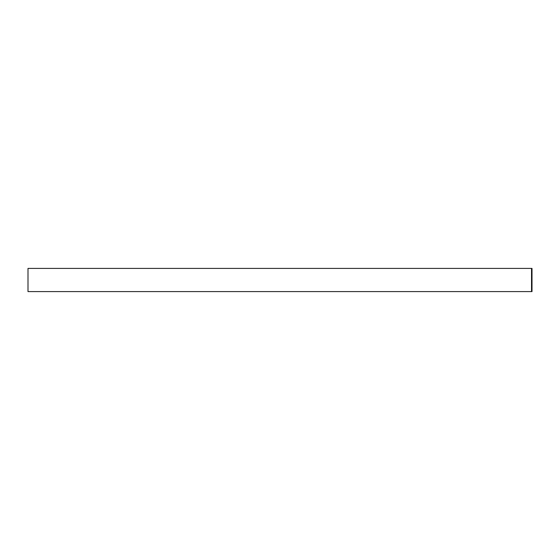 <?xml version="1.0" encoding="UTF-8"?>
<svg xmlns="http://www.w3.org/2000/svg" width="560" height="560" viewBox="0 0 560 560"><rect width="100%" height="100%" fill="white"/><g stroke="black" fill="none" stroke-linecap="round" stroke-linejoin="round"><path stroke-width="0.84" d="M532 268.408L532 291.592L531.531 291.592L531.531 268.408L28 268.408L531.531 268.408L531.531 291.592L28 291.592L532 291.592L532 268.408M28 268.408L28 291.592L28 268.408"/></g></svg>
